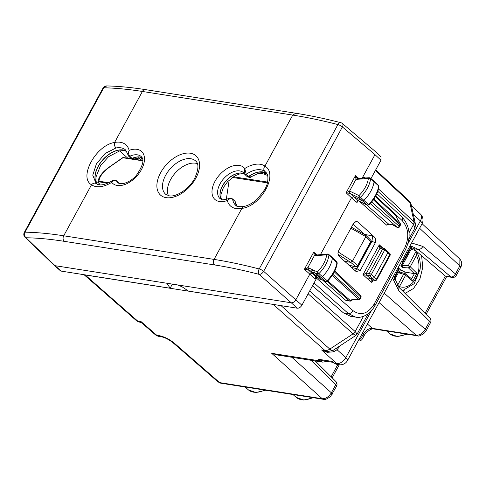 <?xml version="1.0" encoding="UTF-8"?>
<svg xmlns="http://www.w3.org/2000/svg" width="486" height="486" viewBox="0 0 486 486"><rect width="100%" height="100%" fill="white"/><g stroke="black" fill="none" stroke-linecap="round" stroke-linejoin="round"><path stroke-width="0.73" d="M359.768 230.127L360.193 230.595L359.555 231.761M84.048 274.705L136.05 320.329A8.098 4.872 -48.7 0 0 137.726 321.076L85.159 274.961L274.183 304.57M85.159 274.961L84.412 274.76M359.725 230.085L360.193 230.595M344.671 261.371L350.679 262.319L355.898 266.717L348.93 265.241M365.351 235.096L365.855 236.627L352.496 261.128L357.696 265.508L357.453 266.17M352.484 261.152L350.679 262.319M365.843 236.646L370.763 241.548L370.52 242.204M365.988 236.33L365.508 235.121M365.873 235.297L365.527 235.121M368.242 313.664L357.137 334.034L355.187 331.567L309.667 290.993M414.935 228.043L413.568 224.508L409.048 232.745M281.078 305.651L329.812 349.094A8.098 2.564 56.8 0 0 332.977 350.43L355.801 335.48L353.091 333.846L308.148 293.787M336.61 348.055L337.077 349.762L333.615 351.828L332.977 350.43L327.26 351.633L321.58 349.95L336.689 363.534L334.447 363.182L333.032 362.082M333.615 351.828L327.127 352.332L321.58 349.95L324.903 350.473A8.098 5.996 98.9 0 0 327.26 351.633L327.127 352.332M140.891 322.455L140.083 322.23L141.055 321.598L156.765 335.273L159.037 335.632L161.498 336.798L159.177 336.44A8.098 5.996 98.9 0 1 156.765 335.273A8.098 4.817 131 0 1 155.113 334.544A8.098 8.098 0 0 0 159.177 336.44M142.015 323.147L140.509 322.327M142.204 323.287L141.055 321.598L137.726 321.076A8.098 5.996 98.9 0 0 140.083 322.23L140.302 322.273M159.037 335.632L159.177 335.65C164.426 336.774 169.48 339.289 174.346 343.195L172.694 342.466L217.971 381.875L219.629 382.61L322.236 398.727C325.748 398.854 328.785 396.88 331.349 392.791L332.157 394.292M284.395 356.104L271.729 353.328L322.236 398.727A4.052 2.995 98.9 0 0 323.439 399.31L220.832 383.193A4.052 2.995 98.9 0 1 219.629 382.61L174.346 343.195M277.688 355.053L271.729 353.328L320.456 360.983L318.524 359.282L332.521 361.475M333.396 362.404L321.635 360.551L318.524 359.282M375.399 170.446L409.801 202.401A8.098 5.911 -12.3 0 1 411.229 204.825L415.481 224.277L414.078 221.968L378.515 188.933M365.624 235.181L351.451 227.211M338.062 254.306L350.521 262.294L352.295 261.432M411.053 247.471L412.462 249.695M404.139 290.373L402.791 291.132M311.095 360.302L335.705 384.797A4.052 1.185 28.6 0 1 336.525 386.279L330.571 396.448C326.926 399.128 324.551 400.081 323.439 399.304L323.439 399.31A4.052 2.995 98.9 0 0 323.506 399.316M426.076 330.796A4.052 1.185 -151.4 0 0 426.088 330.772L430.444 322.783A4.052 1.185 -151.4 0 0 429.624 321.307A4.052 2.46 -45.1 0 0 429.745 317.978L398.903 287.262L398.775 290.592L429.624 321.307L425.268 329.295C422.723 333.39 419.691 335.376 416.18 335.249L417.365 335.808C418.47 336.591 420.858 335.626 424.533 332.916L426.088 330.772A4.052 1.185 -151.4 0 0 425.268 329.295L384.219 293.167M417.365 335.808L373.503 328.919C373.485 327.989 366.875 330.407 364.057 335.79L363.236 334.307C365.824 330.249 368.856 328.269 372.319 328.36L416.18 335.249L379.08 302.596M360.545 336.585L361.535 337.418A4.052 1.185 28.6 0 1 362.362 338.894L364.057 335.79M409.807 246.469L413.41 248.662L445.37 276.066L452.095 277.47A4.052 4.052 0 0 0 456.281 275.404A4.052 1.185 28.6 0 0 455.455 273.928L459.817 265.939L459.896 259.117L422.097 223.706M405.081 293.416L413.519 288.471L419.861 279.122L422.759 267.355L421.593 255.672M413.41 248.662L418.361 249.44L412.207 246.56L409.68 246.481M362.258 333.451L363.236 334.307L361.535 337.418A4.052 2.545 130.2 0 1 358.559 340.23M399.456 271.686L400.494 269.785L399.146 268.46M403.234 261.577L400.986 265.994L399.146 265.806M400.494 269.785L405.142 272.13L414.424 273.624L416.964 273.32L410.251 266.753A1.622 0.966 -45.6 0 1 408.495 267.92A1.622 1.13 93.6 0 1 408.246 265.721A1.622 0.474 28.6 0 1 410.251 266.753L416.405 255.466L415.895 250.952C419.473 256.092 420.876 262.173 420.123 269.214L414.169 283.69L402.365 290.713M398.162 271.152L398.374 270.787L399.887 272.045M394.523 279.778L398.38 272.707L400.045 272.178M400.986 265.994L402.566 267.543L408.495 267.92L414.309 273.606M402.39 265.35L408.246 265.721L416.101 251.323L414.959 250.333L411.113 249.348L402.39 265.35L402.566 267.543M410.591 248.352L411.138 249.354A23.79 17.605 98.9 0 0 410.482 248.553M411.666 278.946L405.555 273.873A1.622 0.996 129.7 0 1 405.597 275.289L399.443 286.57L398.72 287.08M414.424 273.624L411.563 278.867L412.681 281.169L416.964 273.32M398.38 272.707L403.593 274.262A1.622 1.209 106.6 0 1 404.96 273.563A1.622 1.622 0 0 1 405.555 273.873A1.622 0.996 129.7 0 0 405.318 273.752A1.622 1.209 106.6 0 0 404.984 273.569L399.723 271.996M401.381 261.705L401.618 261.705A1.622 1.179 91.5 0 0 402.159 261.93M402.141 261.93A1.622 1.622 0 0 0 403.647 261.085A1.622 0.474 -151.4 0 0 403.301 260.478L409.455 249.197L411.126 247.088M368.892 204.521L368.491 204.521A24.16 14.629 -47.9 0 0 378.637 186.059L378.928 186.739C377.895 193.185 374.591 199.23 369.014 204.867L367.282 205.141L359.719 201.471A1.622 1.27 -64.1 0 1 359.5 201.326L358.225 200.712C357.24 200.275 356.839 200.888 357.022 202.553L351.481 197.735L320.444 254.658M367.282 205.141L368.491 204.521L363.862 200.36A1.622 0.978 132.1 0 1 362.307 200.882L353.498 196.611L351.481 197.735L346.111 192.784L350.042 193.416A1.622 1.27 -64.1 0 1 350.042 191.271L349.543 191.138L349.78 193.337M357.295 178.593L357.35 178.593A1.622 1.087 85.7 0 0 356.511 179.346L368.376 178.459L369.263 177.706L370.411 178.083L373.843 181.047A1.622 0.978 132.1 0 1 373.868 181.065A1.622 0.978 132.1 0 1 374.062 181.794L377.932 185.233M381.012 156.808L380.975 160.222L370.97 178.569M380.975 160.222L374.979 154.645L342.393 126.937A4.052 2.327 130.4 0 0 342.43 123.523L375.016 151.237L374.979 154.645L362.113 178.24M392.548 224.769L388.508 223.979L388.982 224.21L386.686 225.164L388.508 223.979L366.487 204.758M358.51 200.882L357.696 201.186L357.022 202.553M322.759 280.252L345.722 300.305L349.89 301.107A1.622 1.197 -81.1 0 1 349.416 300.883A1.622 0.996 -48.9 0 0 350.394 300.603L327.777 280.884M316.799 277.378L315.985 277.676L315.317 279.043C315.122 277.391 315.523 276.777 316.507 277.202L318.609 278.205M318.148 277.992L316.507 277.202L311.781 273.096L309.77 274.232L295.822 299.813C294.54 301.849 293.022 302.845 291.278 302.79L55.033 265.684L54.14 265.259L25.047 237.296A4.052 2.57 133.9 0 0 25.983 237.757L55.039 265.684L61.236 271.121L170.124 288.222L167.275 283.794L168.435 283.581L178.119 285.1L182.232 286.898L188.471 291.108L297.359 308.209C299.103 308.264 300.621 307.274 301.903 305.232L263.655 271.334A4.052 2.308 131.5 0 1 259.196 274.39L297.359 308.209M375.727 196.022L402.129 220.553C408.683 228.122 409.51 237.35 404.601 248.231L374.007 304.339C367.726 313.968 360.727 316.076 353 310.651L316.629 278.229L301.903 305.232M339.131 256.329L356.098 271.553L360.223 270.489L375.289 242.86C376.097 240.169 375.605 238.043 373.813 236.488L357.866 221.968L356.451 221.343L353.638 223.196L338.602 250.776C337.618 252.969 337.794 254.822 339.131 256.329M374.84 305.864A4.052 1.185 -151.4 0 0 374.852 305.834C369.536 315.286 361.11 318.348 355.63 317.115L348.456 313.628L343.353 312.826L350.637 316.331L355.649 317.115M396.187 215.936A1.622 1.622 0 0 1 396.643 216.72A1.622 1.185 167.6 0 0 396.376 216.282A1.622 0.984 -46.6 0 0 396.187 215.936L375.532 196.38M359.719 201.471L358.225 200.712L350.042 193.416L358.996 197.766L367.064 205.001L359.5 201.326M374.062 181.794A24.294 14.714 132.1 0 1 363.862 200.36L360.46 197.273A1.519 0.923 132.1 0 1 358.996 197.766L358.96 195.603L360.46 197.273A24.197 14.653 132.1 0 0 370.618 178.787L374.062 181.794M357.338 178.593L362.167 178.234M356.511 179.346L355.989 179.316L355.442 175.671L346.111 192.784L349.543 191.138L355.989 179.316L357.708 178.805L355.442 175.671L358.881 178.477M361.955 178.939L362.076 178.313L363.838 177.451L365.587 177.961M312.516 285.774L343.353 312.826M354.938 270.708L356.937 268.764L360.223 270.489M373.813 236.488L372.677 235.923L371.942 241.244L356.937 268.764M353.115 224.161L364.877 234.756M372.252 279.936L371.772 279.723L371.857 282.506L367.993 279.268L369.797 278.071L366.723 275.27L362.999 274.73L366.517 273.047A1.622 1.191 99.2 0 0 366.723 275.27A3.238 0.948 28.6 0 0 366.742 275.27A1.622 1.197 98.9 0 1 366.523 273.047L379.87 248.571A1.622 0.474 28.6 0 1 379.864 248.571L379.311 244.81L381.553 248.073L379.864 248.571A1.622 1.197 98.9 0 1 381.079 247.836L383.855 248.273A1.622 1.197 -81.1 0 0 382.646 249.008L379.87 248.571M372.568 279.997L371.857 282.506L373.163 280.106M396.983 218.244L400.294 223.633L396.934 218.141M400.288 223.627A1.622 1.622 0 0 1 400.336 225.255L373.363 199.795M400.336 225.255L399.474 226.828A1.622 0.474 -151.4 0 0 399.146 226.239L371.632 202.024M397.25 227.357L370.253 203.598M370.417 178.089A1.519 0.923 132.1 0 1 370.618 178.787L368.376 178.459A22.575 13.675 -47.9 0 1 358.96 195.603L350.042 191.271M369.263 177.706L365.095 178.016L363.753 178.805M308.069 269.833L307.832 267.628L308.306 267.756L308.318 269.906L304.4 269.28L315.317 279.043M317.151 254.956L313.731 252.167L314.278 255.806L315.997 255.296L313.731 252.167L304.4 269.28L307.832 267.628L314.278 255.806L315.584 255.089M351.014 265.799L350.528 266.699M172.323 284.189L170.124 288.222M61.236 271.121L60.392 270.745M311.799 271.504L308.318 269.906L311.781 273.096L314.065 274.147M351.026 300.864A1.622 0.51 -123.2 0 1 350.394 300.603L352.411 299.285L358.887 299.449A1.622 0.383 91.5 0 1 358.589 299.977A1.622 1.622 0 0 0 360.053 299.133A1.622 0.474 -151.4 0 0 359.725 298.538A1.622 1.002 132 0 1 358.887 299.449L332.248 275.428M371.869 279.736L375.119 280.477A1.622 1.142 100.6 0 1 374.706 280.27A1.622 1.021 -49.8 0 0 376.51 279.067L389.742 254.792A1.622 0.474 -151.4 0 1 390.076 255.387L376.838 279.657A1.622 0.474 -151.4 0 0 376.51 279.067L371.334 274.517A1.622 0.474 -151.4 0 0 369.299 273.484L382.646 249.008A1.622 0.474 -151.4 0 1 384.681 250.041L371.334 274.517A1.622 0.978 132.1 0 1 369.518 275.708L372.628 278.514L369.797 278.071L371.772 279.723L374.706 280.27L372.628 278.514L374.445 277.324L387.792 252.848L384.681 250.041A1.622 0.978 -47.9 0 0 384.687 248.668A1.622 1.622 0 0 0 383.855 248.273M342.43 123.523A4.052 4.052 0 0 0 340.814 122.685L340.814 122.685A4.052 2.527 104.4 0 0 337.916 124.556A4.052 1.185 -151.4 0 1 342.393 126.937L263.655 271.334A4.052 1.185 -151.4 0 0 259.184 268.952C243.176 264.797 228.134 261.614 214.059 259.403L241.87 208.391C261.176 206.204 278.764 173.952 264.937 166.09L292.748 115.085L142.404 91.465C128.334 89.26 115.455 88.027 103.773 87.778L106.677 85.931A4.052 4.052 0 0 0 103.038 88.039A4.052 1.185 28.6 0 1 103.773 87.778L25.035 232.174C36.748 232.375 49.639 233.578 63.709 235.789A4.052 2.995 98.9 0 0 64.225 241.329C50.313 239.142 37.562 237.952 25.983 237.757C24.397 236.214 24.081 234.355 25.035 232.174A4.052 1.185 28.6 0 0 24.3 232.436A4.052 4.052 0 0 0 25.047 237.296M64.225 241.329L214.575 264.943C228.493 267.13 243.365 270.277 259.196 274.39A4.052 2.527 -75.4 0 1 259.184 268.952L337.916 124.556C321.884 120.455 306.824 117.296 292.748 115.085L295.767 113.244L145.423 89.624C131.366 87.419 118.45 86.186 106.683 85.931L106.72 85.931M168.46 195.676A22.271 13.487 132.1 0 1 170.604 179.589A22.271 13.487 132.1 0 1 197.371 163.648M315.76 275.738L317.637 275.781L322.394 279.893L320.523 279.857L312.425 272.597M325.79 281.497L326.957 280.841A24.16 14.629 -47.9 0 0 336.95 262.361A1.482 0.899 -47.9 0 0 336.768 261.705L332.181 257.373A1.622 0.978 -47.9 0 0 332.163 257.355L328.73 254.397A1.519 0.923 -47.9 0 1 328.937 255.083L332.381 258.096A1.622 0.978 -47.9 0 0 332.181 257.373M322.625 280.045L325.529 281.333L320.772 277.22A1.622 0.978 -47.9 0 0 322.327 276.68A24.294 14.714 -47.9 0 0 332.381 258.096L337.241 263.035C336.282 269.463 333.019 275.519 327.473 281.194L325.778 281.497L322.625 280.045M327.339 280.853L318.925 273.6L317.461 274.104L320.772 277.22L317.637 275.781L314.333 272.67L317.461 274.104L317.407 271.929L318.925 273.6A24.197 14.653 -47.9 0 0 328.937 255.083L326.695 254.773L327.558 254.02L315.645 255.089M360.606 295.61A1.622 1.622 0 0 1 360.916 297.554L360.582 296.964A1.622 0.996 -46.3 0 0 360.606 295.61L334.818 270.951M384.687 248.668L389.796 253.461A1.622 0.984 -45.1 0 1 389.742 254.792L387.792 252.848L387.457 251.317M308.306 267.756L312.48 269.669L311.739 270.866L312.419 272.591L314.333 272.67L313.859 270.301L317.407 271.929A22.575 13.675 -47.9 0 0 326.695 254.773L314.837 255.836M243.541 206.568L243.486 206.58C238.669 206.884 236.075 206.441 235.704 205.25A22.338 13.529 -47.9 0 1 232.654 199.303L232.436 198.871C230.783 198.179 229.696 198.057 229.179 198.507L227.327 200.493A26.39 15.983 -47.9 0 0 241.87 208.391L243.486 206.58C247.963 205.706 252.55 203.227 257.246 199.157L265.137 189.078L267.002 184.607C268.564 178.35 268.114 174.176 265.642 172.087L264.718 171.333A22.338 13.529 -47.9 0 0 246.287 174.31L244.756 168.539A21.53 13.037 -47.9 0 0 215.049 181.217A21.53 13.037 -47.9 0 0 227.327 200.493C229.125 198.653 230.899 198.258 232.654 199.303L235.017 201.326A22.271 13.487 -47.9 0 0 236.895 206.04M138.759 157.683L141.219 160.289M119.684 150.921L127.818 158.217M141.888 157.889L140.928 159.645M119.27 183.392L118.669 182.706M134.47 158.886L132.162 158.527A17.411 10.546 132.1 0 1 142.137 157.829M131.044 158.442L130.983 158.393A1.622 0.978 -47.9 0 0 132.04 158.418L129.774 156.255C128.419 154.591 128.201 152.628 129.13 150.374A26.39 15.983 -47.9 0 0 114.587 142.477C95.912 145.229 78.325 177.487 91.52 184.777A26.39 15.983 -47.9 0 0 111.707 182.335C113.123 180.288 114.684 179.777 116.391 180.792L118.742 182.809A17.411 10.546 -47.9 0 0 119.046 183.313M130.892 158.078L132.04 158.418A17.411 10.546 -47.9 0 1 142.106 157.762M250.867 176.88L248.686 176.576A22.271 13.487 132.1 0 1 266.607 173.253M237.077 206.131L234.866 200.955M247.234 176.691L248.571 176.473L246.287 174.31L244.768 174.322L244.282 173.69L244.756 168.539A26.39 15.983 -47.9 0 1 264.937 166.09C263.534 168.083 263.461 169.833 264.718 171.333M247.167 176.588L248.571 176.473A22.271 13.487 -47.9 0 1 266.565 173.198M244.768 174.322L243.516 172.706A17.484 10.589 -47.9 0 0 223.846 178.496A17.484 10.589 -47.9 0 0 220.097 198.659C222.485 199.078 219.058 201.101 229.185 198.501M234.781 200.876L235.139 201.429A22.271 13.487 132.1 0 0 236.955 206.07M119.113 183.337A17.411 10.546 132.1 0 1 118.863 182.918L118.742 182.809A1.622 0.978 -47.9 0 0 118.614 182.651A1.622 0.978 -47.9 0 0 118.602 182.639L119.392 183.593M126.633 151.213A22.271 13.487 -47.9 0 0 102.923 159.621A22.271 13.487 -47.9 0 0 96.975 184.066M244.361 173.83A17.411 10.546 -47.9 0 0 226.197 180.604A17.411 10.546 -47.9 0 0 221.294 199.369M145.423 89.624A4.052 2.995 -81.1 0 0 142.404 91.465L114.587 142.477A4.052 2.509 79 0 0 115.972 147.969A22.338 13.529 -47.9 0 1 125.722 150.107L127.757 154.329L129.13 150.374A21.53 13.037 -47.9 0 1 141.414 169.65A21.53 13.037 -47.9 0 1 111.707 182.335L112.782 180.513C112.861 179.869 114.022 179.905 116.257 180.628L116.391 180.792A17.484 10.589 -47.9 0 0 117.849 182.596C118.772 183.659 120.801 183.939 123.942 183.435C128.893 181.958 133.024 179.279 136.335 175.41C142.933 165.817 144.579 159.566 141.274 156.644A17.484 10.589 -47.9 0 0 129.774 156.255L128.504 155.806M130.965 158.375L128.699 156.213L127.757 154.329M118.602 182.633L116.257 180.628M115.972 147.969L105.152 153.479L96.386 163.916L92.765 175.203L96.125 183.55M99.916 184.844A34.621 20.965 132.1 0 1 98.482 181.764A1.622 1.221 161.4 0 0 97.905 183.149L98.47 184.613M111.033 165.762A1.622 0.899 55.3 0 1 111.045 165.75L111.045 165.75A1.622 0.899 55.3 0 1 111.494 165.665L122.903 157.756L142.817 160.836M97.862 182.967L98.962 181.211A1.622 1.197 -81.2 0 0 98.482 181.764L107.904 183.222M363.498 316.289L355.169 331.555A4.052 2.491 -48.3 0 1 353.079 333.839L355.187 331.567M414.078 221.968A4.052 2.466 -47.1 0 1 413.55 224.489L377.822 191.302M273.357 304.522L324.903 350.473A8.098 4.975 131.7 0 0 329.812 349.094L353.091 333.846M413.568 224.508L414.09 221.981L409.801 202.401A8.098 4.939 -47.1 0 0 408.829 200.621L375.714 169.863M349.094 265.392L356.268 266.911A1.622 1.1 -78.1 0 1 355.898 266.717A1.622 1.021 130.2 0 0 357.696 265.508L370.763 241.548A1.622 0.984 -45.1 0 0 370.812 240.212A1.622 1.622 0 0 1 371.085 242.15L358.024 266.103M332.928 361.991L334.107 363.03A1.622 0.984 131.5 0 0 334.447 363.182A8.098 5.996 -81.1 0 0 336.853 364.348L339.1 364.7A8.098 5.996 -81.1 0 1 336.689 363.534A8.098 5.03 131.9 0 0 345.819 357.617A8.098 2.369 28.6 0 1 347.466 360.576L422.006 223.87A8.098 8.098 0 0 0 420.433 214.083A8.098 4.988 133.1 0 1 420.36 220.917A8.098 2.369 28.6 0 1 422.006 223.87M340.097 345.771L337.077 349.762L345.819 357.617L371.334 310.827M159.177 335.65L161.631 336.822M291.825 357.271L331.349 392.791L335.705 384.797A4.052 2.46 134.9 0 0 335.826 381.467L315.22 360.946M277.524 355.029L322.862 362.149A8.098 5.996 -81.1 0 1 320.456 360.983A1.622 0.984 -48.5 0 0 321.635 360.551M413.307 214.308L420.36 220.917L407.875 243.814M365.855 236.627L350.904 228.213M352.484 261.146L338.141 251.961M312.601 397.603A25.132 15.224 132.1 0 1 296.253 397.372L292.949 394.517M264.706 390.082A25.132 15.224 132.1 0 1 248.358 389.845L245.059 386.996M367.398 324.022L372.319 328.36A4.052 2.995 98.9 0 0 373.503 328.919M406.26 334.064A25.132 15.224 132.1 0 1 389.906 333.833L386.595 330.978M358.176 340.959A4.052 2.995 -81.1 0 1 358.164 340.959L358.176 340.959A4.052 4.052 0 0 0 362.374 338.87M337.849 364.5L331.142 376.802M422.863 246.426L455.455 273.928A4.052 2.545 130.2 0 1 450.959 276.941L418.361 249.44C420.123 249.512 421.623 248.51 422.863 246.426L411.599 242.957M452.095 277.47A4.052 2.995 98.9 0 1 450.959 276.941L445.37 276.066L425.062 313.312M392.506 277.98L398.775 290.592M419.606 228.274L459.817 265.939A4.052 1.185 -151.4 0 1 460.637 267.415L456.281 275.404M404.449 273.405L405.142 272.13M397.433 285.561L403.593 274.262A1.622 0.474 28.6 0 1 405.597 275.289L412.681 281.169M401.448 261.571L401.618 261.705A1.622 0.996 -50.3 0 0 403.301 260.478L402.438 259.761M397.827 268.217L398.648 269.019A1.622 0.474 -151.4 0 1 398.994 269.621A1.622 1.622 0 0 0 398.702 267.689A1.622 0.966 134.4 0 1 398.648 269.019L393.939 277.652M399.443 286.57A19.44 14.386 98.9 0 0 418.792 269.153A19.44 14.386 98.9 0 0 416.405 255.466M409.455 249.197A19.44 14.386 98.9 0 0 408.38 248.868M386.686 225.164L359.324 201.277M367.993 279.268L362.999 274.73L379.311 244.81L382.962 248.127M376.893 193.659L402.177 217.145A4.052 2.466 132.9 0 1 402.177 217.145A4.052 2.466 132.9 0 1 402.129 220.553M404.601 248.231L405.446 249.731L374.852 305.834A4.052 1.185 -151.4 0 0 374.007 304.339M353 310.651C351.724 312.705 350.212 313.695 348.456 313.628L314.047 282.961M396.746 217.977L396.376 216.282L375.465 196.49M392.317 224.581L397.329 227.43A1.622 1.008 -48.6 0 0 399.146 226.239L400.008 224.666A1.622 0.996 -47 0 0 400.215 223.651L373.868 199.066M327.127 281.449L349.416 300.883L345.722 300.305M371.96 241.208L375.289 242.86M372.677 235.923L364.536 234.392M357.866 221.968L354.926 221.762M366.742 275.27L369.518 275.708A1.622 1.197 -81.1 0 1 369.299 273.484L366.523 273.047A1.622 0.474 28.6 0 1 366.517 273.047M317.911 277.84L318.5 278.107M356.955 268.728L351.305 267.403M371.942 241.244L371.274 241.117M334.35 271.887L360.582 296.964L359.725 298.538L332.934 274.377M214.575 264.943C213.251 263.424 213.075 261.577 214.059 259.403L63.709 235.789L91.52 184.777A4.052 3.214 -55 0 1 96.24 183.623C99.369 186.12 104.885 185.081 112.782 180.513M195.815 178.198A26.463 16.026 -47.9 0 0 190.342 153.218A26.463 16.026 -47.9 0 0 160.647 172.676A26.463 16.026 -47.9 0 0 166.115 197.65A26.463 16.026 -47.9 0 0 195.815 178.198M97.042 184.097A22.271 13.487 132.1 0 1 103.044 159.73A22.271 13.487 132.1 0 1 126.67 151.268M221.355 199.394A17.411 10.546 132.1 0 1 226.318 180.701A17.411 10.546 132.1 0 1 244.403 173.897M190.84 158.74A22.417 13.572 -47.9 0 0 165.683 175.215A22.417 13.572 -47.9 0 0 165.696 194.315L169.134 195.809C175.798 197.413 189.206 189.169 194.649 178.417C198.616 169.493 198.974 163.703 195.73 161.042A22.417 13.572 -47.9 0 0 190.84 158.74M312.48 269.669C312.334 270.732 312.79 270.945 313.859 270.301M168.059 283.545L167.494 284.583M229.192 180.045L226.288 199.473M111.494 165.665C103.506 171.236 99.326 176.418 98.962 181.211L108.925 182.754M123.626 157.573A1.622 1.197 98.8 0 0 122.903 157.756A1.622 0.899 55.3 0 0 122.454 157.841A1.622 1.622 0 0 1 123.626 157.573L131.469 158.782M266.978 173.915L263.376 172.967A1.622 1.197 -81.2 0 0 262.173 173.702L258.588 173.15M262.173 173.702A34.621 20.965 132.1 0 1 267.61 175.622M233.316 176.782L267.646 182.092M232.351 177.439L267.476 182.876M356.268 266.911A1.622 1.622 0 0 0 358.03 266.091M365.879 235.303L370.812 240.212M415.487 224.289L414.953 228.007L408.854 239.191M141.967 323.105L155.113 334.544M172.7 342.472C168.739 339.471 165.033 337.588 161.583 336.816M136.044 320.323A8.098 8.098 0 0 0 140.09 322.23M411.405 205.627L420.433 214.083M411.229 204.825A8.098 8.098 0 0 0 408.823 200.615M357.137 334.034L355.801 335.48M339.1 364.7A8.098 8.098 0 0 0 347.466 360.576M336.853 364.348L334.107 363.03M217.965 381.868L220.832 383.193M322.862 362.149L326.641 361.341M339.295 364.725L332.157 377.816M313.482 397.742L303.793 400.069L296.253 397.372M265.587 390.222L255.897 392.548L248.358 389.845M336.512 386.303A4.052 4.052 0 0 0 335.826 381.467M430.432 322.813A4.052 4.052 0 0 0 429.727 317.959M407.14 334.204L397.445 336.537L389.906 333.833M393.605 275.957L398.903 287.262M459.89 259.111C462.046 261.778 462.295 264.548 460.637 267.415M446.64 276.613L426.076 314.327M401.266 261.905L402.183 261.93M398.32 267.312L398.702 267.689M410.919 247.745L403.647 261.085M398.994 269.621L394.152 278.508M378.928 186.739L378.454 185.391L373.868 181.065M402.171 217.145C410.172 226.464 411.265 237.326 405.446 249.731M381.018 156.814L375.022 151.237M396.965 218.19L396.655 216.762M397.25 227.46A1.622 1.622 0 0 0 399.486 226.816M392.457 224.739L397.25 227.466M388.982 224.21L392.5 224.757M349.89 301.107A1.622 1.622 0 0 0 351.001 300.883M351.032 300.864L352.617 299.819L358.589 299.977M60.398 270.751L54.201 265.307M323.281 280.027L320.523 279.851M360.91 297.554L360.053 299.133M340.814 122.685C324.848 118.602 309.837 115.455 295.774 113.244M142.222 157.999L141.183 157.719L134.409 158.916C133.893 159.378 132.787 159.238 131.092 158.497M97.157 184.151L96.046 181.193L96.003 176.971L100.572 165.532L108.499 156.729L119.544 150.952L123.632 150.575L126.737 151.383M266.674 173.368L263.594 172.554L259.39 172.943L250.825 176.91C250.776 177.572 249.591 177.518 247.289 176.746M235.929 202.954L234.805 200.9M221.537 199.46L220.99 197.699L220.972 194.57L223.439 187.475L227.648 181.618L235.005 175.78L239.628 173.976L242.727 173.696L244.537 174.085M337.248 263.029L336.768 261.705M375.119 280.477A1.622 1.622 0 0 0 376.844 279.644M390.07 255.393A1.622 1.622 0 0 0 389.796 253.461M327.558 254.014L328.73 254.397M232.423 198.865L234.787 200.882M244.877 174.468L247.161 176.631M103.038 88.039L24.3 232.436M96.24 183.623L95.791 183.271M133.741 159.135L142.805 160.538M97.82 182.633C98.275 177.512 101.932 172.427 108.785 167.391L122.454 157.841M97.82 182.627A1.622 1.622 0 0 0 97.905 183.149M263.376 172.967L261.164 172.627"/></g></svg>

